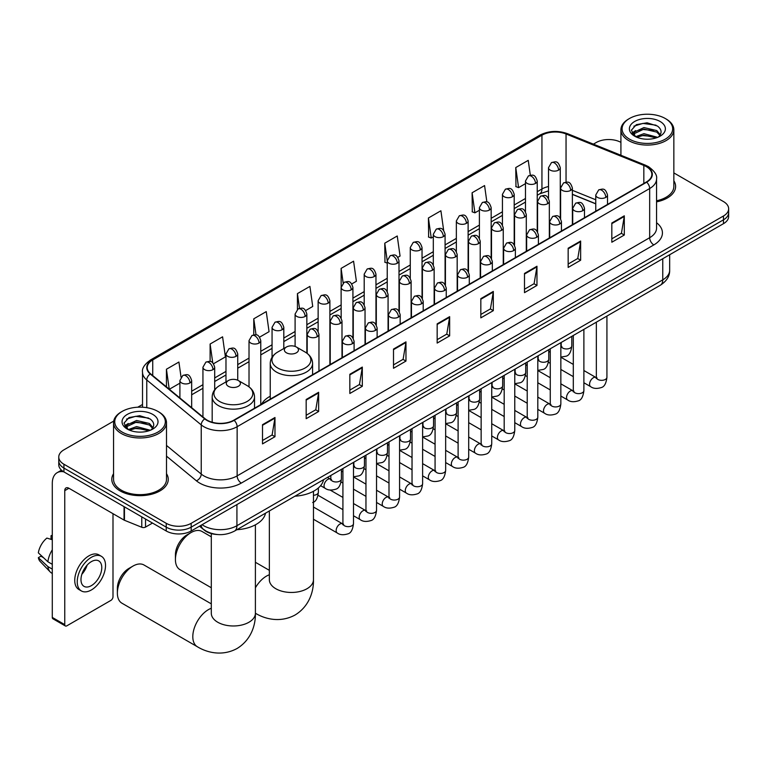 <?xml version="1.0" encoding="UTF-8"?>
<svg xmlns="http://www.w3.org/2000/svg" width="767" height="767" viewBox="0 0 767 767"><rect width="100%" height="100%" fill="white"/><g stroke="black" fill="none" stroke-linecap="round" stroke-linejoin="round"><path stroke-width="1.15" d="M270.233 396.242A31.169 17.996 0 0 0 261.633 404.113M595.758 203.859L572.374 194.406M217.617 534.541A17.641 10.182 180 0 1 204.396 530.227L199.497 526.191M113.717 421.093L63.929 449.836A17.641 10.182 0 0 0 58.762 457.036L58.762 464.725A17.641 10.182 0 0 0 63.929 471.926L166.228 530.985A17.641 10.182 0 0 0 191.184 530.985L723.482 223.667A17.641 10.182 0 0 0 728.65 216.467L728.65 212.622A17.641 10.182 0 0 1 723.482 219.822A17.641 10.182 0 0 0 728.65 212.622L728.65 208.777A17.641 10.182 0 0 0 723.482 201.577L673.848 172.92M58.762 457.036A17.641 10.182 0 0 0 63.929 464.236L166.228 523.305A17.641 10.182 0 0 0 191.184 523.305L191.184 527.15L723.482 219.822L191.184 527.15A17.641 10.182 0 0 1 166.228 527.15A17.641 10.182 0 0 0 191.184 527.15L191.184 530.985M63.929 464.236L63.929 468.081L166.228 527.15L63.929 468.081A17.641 10.182 0 0 1 58.762 460.881A17.641 10.182 0 0 0 63.929 468.081L63.929 471.926M113.564 473.699A28.226 16.299 0 0 0 111.8 479.365A28.226 16.299 0 0 0 120.074 490.89A28.226 16.299 0 0 0 150.84 494.427A28.226 16.299 0 0 0 168.261 479.365A28.226 16.299 0 0 0 166.497 473.699A28.226 16.299 0 0 1 168.261 479.365A28.226 16.299 0 0 1 150.84 494.427A28.226 16.299 0 0 1 120.074 490.89A28.226 16.299 0 0 1 111.8 479.365A28.226 16.299 0 0 1 113.564 473.699M646.341 166.64A18.82 10.863 180 0 1 651.854 174.33A18.82 10.863 180 0 1 646.341 182.009L233.81 420.182A18.82 10.863 180 0 1 205.086 418.734L150.62 373.826A18.82 10.863 180 0 1 147.216 367.594A18.82 10.863 180 0 1 152.729 359.915L541.943 135.203A18.82 10.863 180 0 1 566.046 133.985L643.829 165.423A18.82 10.863 180 0 1 646.341 166.64M646.677 166.449A19.29 11.141 0 0 0 644.098 165.202L566.314 133.765A19.29 11.141 0 0 0 541.617 135.011L152.403 359.723A19.29 11.141 0 0 0 150.236 373.98L204.703 418.887A19.29 11.141 0 0 0 234.146 420.374L646.677 182.201A19.29 11.141 0 0 0 646.677 166.449M262.506 424.697L262.506 443.901L274.979 436.701L274.979 417.497L262.506 424.697M262.506 440.498L272.112 434.947L274.931 418.13A4.707 2.713 -120 0 0 274.979 417.497M272.026 434.994L274.979 436.701M306.167 399.492L306.167 418.696L318.641 411.495L318.641 392.282L306.167 399.492M306.167 415.283L315.774 409.741L318.593 392.925A4.707 2.713 -120 0 0 318.641 392.282M315.697 409.789L318.641 411.495M349.838 374.277L349.838 393.49L362.312 386.28L362.312 367.077L349.838 374.277M349.838 390.077L359.445 384.526L362.264 367.709A4.707 2.713 -120 0 0 362.312 367.077M359.359 384.583L362.312 386.28M393.5 349.071L393.5 368.275L405.973 361.075L405.973 341.861L393.5 349.071M393.5 364.871L403.106 359.32L405.925 342.504A4.707 2.713 -120 0 0 405.973 341.861M403.02 359.368L405.973 361.075M611.826 223.015L611.826 242.228L624.3 235.028L624.3 215.815L611.826 223.015M611.826 238.815L621.433 233.273L624.252 216.457A4.707 2.713 -120 0 0 624.3 215.815M621.347 233.321L624.3 235.028M568.155 248.23L568.155 267.434L580.638 260.234L580.638 241.03L568.155 248.23M568.155 264.03L577.772 258.479L580.581 241.663A4.707 2.713 -120 0 0 580.638 241.03M577.685 258.527L580.638 260.234M524.494 273.435L524.494 292.649L536.967 285.439L536.967 266.235L524.494 273.435M524.494 289.236L534.1 283.694L536.919 266.878A4.707 2.713 -120 0 0 536.967 266.235M534.014 283.742L536.967 285.439M480.832 298.651L480.832 317.854L493.306 310.654L493.306 291.441L480.832 298.651M480.832 314.451L490.439 308.9L493.258 292.083A4.707 2.713 -120 0 0 493.306 291.441M490.353 308.948L493.306 310.654M437.161 323.856L437.161 343.07L449.644 335.86L449.644 316.656L437.161 323.856M437.161 339.656L446.777 334.115L449.587 317.289A4.707 2.713 -120 0 0 449.644 316.656M446.691 334.163L449.644 335.86M656.562 201.865A28.226 16.299 0 0 0 675.612 186.448A28.226 16.299 0 0 0 673.848 180.782A28.226 16.299 0 0 1 675.612 186.448A28.226 16.299 0 0 1 656.562 201.865M191.184 523.305L723.482 215.987A17.641 10.182 0 0 0 728.65 208.777M620.915 142.365A17.641 10.182 0 0 0 596.227 142.518L593.409 144.138M142.518 404.468L137.772 407.2M259.62 337.135L269.064 331.68L266.245 311.613L253.772 318.813L253.772 334.863M213.542 363.74L225.402 356.895L222.583 336.818L210.11 344.028L210.11 361.506M181.031 377.076L178.912 362.034L166.439 369.234L166.439 386.865M397.852 257.328L400.058 256.053L397.239 235.987L384.766 243.187L384.967 262.276M443.662 230.397L440.91 210.772L428.427 217.981L428.628 237.07M486.872 201.97L484.571 185.566L472.098 192.766L472.299 211.855M530.323 175.24L528.233 160.351L515.76 167.561L515.961 186.649M305.697 310.53L312.725 306.474L309.916 286.407L297.433 293.608L297.433 309.341M351.775 283.934L356.396 281.259L353.577 261.192L341.104 268.392L341.171 287.567M341.171 318.017L341.104 287.414M341.104 268.392L343.156 283.023M387.239 263.129L384.766 262.199M384.766 243.187L387.239 260.838A5.877 3.394 0 0 0 388.965 263.234A5.877 3.394 0 0 0 397.287 263.234A5.877 3.394 0 0 0 399.003 260.838C396.616 253.292 394.296 254.788 390.182 255.737A5.877 3.394 60 0 1 393.126 256.034A5.877 3.394 -120 0 1 397.287 263.234M428.427 217.981L431.246 238.048L433.317 236.85M431.246 238.048L428.427 236.993M472.098 192.766L474.917 212.833L479.394 210.244M474.917 212.833L472.098 211.788M515.76 167.561L518.578 187.627L525.472 183.649M518.578 187.627L515.76 186.573M297.433 293.608L299.504 308.344M253.772 318.813L256.025 334.872M210.11 344.028L212.747 362.868M169.334 389.262L179.9 383.164M166.439 369.234L169.239 389.176M629.496 139.153A25.292 14.602 0 0 0 665.257 139.153A25.292 14.602 0 0 0 665.267 118.501A25.292 14.602 0 0 0 665.257 118.501L666.092 118.981A26.462 15.282 0 0 0 666.092 118.981A26.462 15.282 0 0 1 673.848 129.786A26.462 15.282 0 0 1 657.511 143.908A26.462 15.282 0 0 1 628.662 140.591A26.462 15.282 0 0 1 620.915 129.786A26.462 15.282 0 0 1 628.662 118.99L629.496 118.501A25.292 14.602 0 0 0 629.496 139.153M656.562 200.781A26.462 15.282 0 0 0 673.848 186.448L673.848 129.786M635.622 136.699L643.944 133.669L657.693 137.341M636.878 137.264L643.944 135.193L656.264 137.868M635.383 136.574L634.088 133.717L634.539 131.982L643.944 127.571L656.782 130.572L660.301 134.743M634.127 135.73L634.088 133.717M634.175 134.474L634.539 133.506L643.944 129.096L656.782 132.097L659.898 135.375M658.249 137.111A13.288 7.67 0 0 0 658.815 136.603C662.209 132.912 661.758 129.393 657.472 126.056L647.08 122.787L636.351 124.657L631.375 130.179L634.606 136.095M660.109 121.483A17.996 10.393 0 0 0 634.692 121.464A17.996 10.393 0 0 0 634.577 136.133A17.996 10.393 0 0 0 634.654 136.181A17.996 10.393 0 0 0 660.186 136.133A17.996 10.393 0 0 0 660.109 121.483M659.946 136.267L661.24 135.385M666.092 118.99L665.267 118.501A25.292 14.602 0 0 0 629.496 118.501M633.887 126.171L642.89 123.41L655.986 125.155M632.152 133.592L634.606 131.857M638.671 130.275L642.89 129.508L653.484 130.419M638.671 136.373L642.89 135.606L653.484 136.516M631.874 133.103L635.632 130.582M175.422 559.584L175.422 554.781A16.174 9.338 -60 0 1 186.86 534.973L191.021 532.576A22.051 12.732 120 0 0 175.422 559.584A22.051 12.732 120 0 0 179.986 569.68L211.299 587.752M286.417 352.791A7.056 4.075 0 0 0 296.398 352.791A7.056 4.075 0 0 0 296.398 347.029L305.161 352.082A19.453 11.227 0 0 1 305.161 367.968A19.453 11.227 0 0 1 277.654 367.968A19.453 11.227 0 0 1 277.654 352.082C272.86 354.929 270.387 358.707 270.233 363.424A21.169 12.224 0 0 0 276.436 372.062A21.169 12.224 0 0 0 299.504 374.718A21.169 12.224 0 0 0 312.581 363.424C312.418 358.707 309.945 354.929 305.161 352.082L296.398 347.029A7.056 4.075 0 0 0 286.417 347.029A7.056 4.075 0 0 0 286.417 352.791M294.921 496.201A32.348 18.676 0 0 0 323.559 479.663M211.299 536.823L202.047 531.483A22.051 12.732 120 0 0 191.021 532.576L186.86 534.973M117.37 593.102L117.37 588.299A16.174 9.338 -60 0 1 128.808 568.491L132.959 566.094A22.051 12.732 120 0 0 117.37 593.102A22.051 12.732 120 0 0 121.934 603.198L197.378 646.754A22.051 12.732 -60 0 1 193.993 629.074A22.051 12.732 -60 0 1 208.403 609.64A22.051 12.732 -60 0 1 211.299 608.289M228.365 386.309A7.056 4.075 0 0 0 238.345 386.309A7.056 4.075 0 0 0 238.345 380.547L247.108 385.6A19.453 11.227 0 0 1 247.108 401.486A19.453 11.227 0 0 1 219.602 401.486A19.453 11.227 0 0 1 219.602 385.6C214.808 388.447 212.334 392.225 212.181 396.942A21.169 12.224 0 0 0 218.384 405.58A21.169 12.224 0 0 0 241.452 408.236A21.169 12.224 0 0 0 254.519 396.942C254.366 392.225 251.892 388.447 247.108 385.6L238.345 380.547A7.056 4.075 0 0 0 228.365 380.547A7.056 4.075 0 0 0 228.365 386.309M236.859 529.719A32.348 18.676 0 0 0 265.507 513.181M211.299 603.859L143.995 565.001A22.051 12.732 120 0 0 132.959 566.094L128.808 568.491M145.538 519.038L145.538 527.082L152.508 523.065M63.728 471.81A23.528 13.585 -120 0 0 57.161 472.683A23.528 13.585 -120 0 0 52.29 483.45L52.29 617.425L64.764 624.626L64.764 490.65A5.877 3.394 60 0 1 65.981 487.956A5.877 3.394 60 0 1 68.925 488.253L124.053 520.074L124.053 506.632M64.764 624.626A2.943 1.697 120 0 0 65.368 625.968L52.894 618.768A2.943 1.697 -60 0 1 52.29 617.425M65.368 625.968A2.943 1.697 120 0 0 66.844 625.824L110.927 600.379A2.943 1.697 120 0 0 112.998 596.774L112.998 513.698M145.538 527.082A2.943 1.697 180 0 1 141.78 527.274L124.446 520.266A2.943 1.697 180 0 1 124.053 520.074M91.378 585.633A14.707 8.485 120 0 0 100.985 572.681A14.707 8.485 120 0 0 98.732 560.898A14.707 8.485 120 0 0 91.378 561.626A14.707 8.485 120 0 0 81.772 574.579A14.707 8.485 120 0 0 84.025 586.362A14.707 8.485 120 0 0 91.378 585.633M81.877 574.234A14.707 8.485 120 0 0 87.15 565.097M52.29 536.066L51.044 535.692L51.044 538.645L52.29 539.364M101.378 556.315L98.885 554.867A20 11.543 120 0 0 88.886 555.864A20 11.543 120 0 0 75.818 573.486A20 11.543 120 0 0 78.886 589.507L81.379 590.945A20 11.543 120 0 0 91.378 589.957A20 11.543 120 0 0 104.437 572.335A20 11.543 120 0 0 101.378 556.315A20 11.543 120 0 0 91.378 557.302A20 11.543 120 0 0 78.311 574.924A20 11.543 120 0 0 81.379 590.945M52.29 549.814A19.405 11.208 120 0 0 47.87 561.77L38.35 552.863A15.292 8.83 120 0 1 46.883 538.089L52.29 539.728M52.29 564.32L47.87 561.77M43.498 557.686L40.91 556.19L38.35 557.667L47.87 566.573L52.29 569.124M47.87 566.573A19.405 11.208 120 0 0 50.267 572A19.405 11.208 120 0 0 51.734 573.15L52.29 573.467M52.29 535.337A15.292 8.83 120 0 0 51.044 535.692M38.35 557.667A15.292 8.83 120 0 0 40.162 561.473L50.267 572M122.154 432.07A25.292 14.602 0 0 0 157.916 432.07A25.292 14.602 0 0 0 157.916 411.419L158.75 411.898A26.462 15.282 0 0 1 166.497 422.703A26.462 15.282 0 0 1 150.159 436.816A26.462 15.282 0 0 1 121.32 433.508A26.462 15.282 0 0 1 113.564 422.703A26.462 15.282 0 0 1 121.32 411.898L122.154 411.419A25.292 14.602 0 0 0 122.154 432.07M113.564 422.703L113.564 479.365A26.462 15.282 0 0 0 121.32 490.171A26.462 15.282 0 0 0 150.159 493.488A26.462 15.282 0 0 0 166.497 479.365L166.497 422.703M128.271 429.606L136.593 426.577L150.342 430.258M129.527 430.182L136.593 428.101L148.923 430.776M128.041 429.491L126.747 426.634L127.197 424.889L136.593 420.479L149.431 423.48L152.959 427.65M126.776 428.648L126.747 426.634M126.833 427.392L127.197 426.414L136.593 422.003L149.431 425.004L152.556 428.283M150.907 430.019A13.288 7.67 0 0 0 151.473 429.52C154.857 425.819 154.416 422.31 150.131 418.974L139.728 415.704L129.009 417.564L124.024 423.096L127.255 429.002M152.758 414.401A17.996 10.393 0 0 0 127.351 414.372A17.996 10.393 0 0 0 127.226 429.041A17.996 10.393 0 0 0 127.312 429.089A17.996 10.393 0 0 0 152.834 429.041A17.996 10.393 0 0 0 152.758 414.401M152.604 429.184L153.899 428.293M158.75 411.898L157.916 411.419A25.292 14.602 0 0 0 122.154 411.419M126.545 419.089L135.548 416.318L148.645 418.073M124.8 426.51L127.264 424.765M131.32 423.183L135.548 422.416L146.142 423.326M131.32 429.28L135.548 428.523L146.142 429.424M124.532 426.021L128.281 423.499M202.076 524.695A23.528 13.585 0 0 0 203.658 525.702A23.528 13.585 0 0 0 236.926 525.702L662.765 279.85A23.528 13.585 0 0 0 669.658 270.243C669.831 276.082 666.724 281.077 660.329 285.238L234.491 531.09A11.764 6.788 60 0 0 236.926 525.702L236.926 504.581M662.765 258.719L662.765 279.85A11.764 6.788 60 0 1 660.329 285.238M201.127 525.251A11.764 7.871 129.5 0 0 203.178 529.077L199.602 526.124M723.482 223.667L723.482 215.987M166.228 530.985L166.228 523.305M656.562 222.727A29.405 16.979 180 0 1 653.829 244.913L241.298 483.085A5.877 3.394 60 0 1 237.137 475.885L649.668 237.712A23.528 13.585 0 0 0 656.562 228.106L656.562 178.941A23.528 13.585 180 0 1 649.668 188.538A5.877 3.394 -120 0 0 646.677 182.201M241.298 483.085A29.405 16.979 180 0 1 199.708 483.085A29.405 16.979 180 0 1 196.41 480.823L166.497 456.154M204.703 418.887A5.877 3.931 129.5 0 0 201.232 424.899L201.232 474.073A23.528 13.585 0 0 0 203.869 475.885A23.528 13.585 0 0 0 237.137 475.885L237.137 426.711A23.528 13.585 180 0 1 201.232 424.899L146.765 379.991A23.528 13.585 180 0 1 142.518 372.206L142.518 407.21M656.562 178.941C657.338 175.26 654.644 171.166 648.451 166.64L645.354 165.145A5.877 2.752 112 0 0 644.098 165.202M645.354 165.145L567.58 133.698C557.839 130.246 548.587 130.754 539.834 135.193A5.877 3.394 60 0 1 541.617 135.011M152.403 359.723A5.877 3.394 -120 0 0 150.62 359.905C144.522 364.296 141.818 368.39 142.518 372.206M150.236 373.98A5.877 3.931 129.5 0 0 146.765 379.991L146.765 407.67M567.58 133.698A5.877 2.752 112 0 0 566.314 133.765M234.146 420.374A5.877 3.394 60 0 1 237.137 426.711L649.668 188.538L649.668 237.712A5.877 3.394 60 0 0 653.829 244.913M166.497 445.435L201.232 474.073A5.877 3.931 -50.5 0 1 196.41 480.823M152.729 359.915L152.729 375.562M643.829 165.423L643.829 183.457M566.046 133.985L566.046 182.153M595.758 199.775L572.374 190.321M560.869 186.295A18.82 10.863 0 0 0 560.274 186.189M548.51 186.525A18.82 10.863 0 0 0 541.943 188.979L537.236 191.702M541.943 135.203L541.943 188.979A10.585 6.107 60 0 1 539.757 193.83L537.236 195.278M525.472 198.49L514.197 205M502.433 211.788L491.158 218.307M479.394 225.095L468.119 231.605M456.355 238.393L445.081 244.903M433.317 251.701L422.042 258.211M410.278 264.998L399.003 271.508M387.239 278.296L375.964 284.806M364.2 291.604L352.925 298.114M341.171 304.902L329.887 311.412M318.132 318.2L306.848 324.709M295.094 331.507L283.809 338.017M272.055 344.805L260.77 351.315M249.016 358.103L237.732 364.613M225.977 371.41L214.693 377.92M202.939 384.708L191.664 391.218M437.161 324.47L449.587 317.289M480.832 299.255L493.258 292.083M524.494 274.049L536.919 266.878M568.155 248.834L580.581 241.663M611.826 223.628L624.252 216.457M393.5 349.675L405.925 342.504M349.838 374.89L362.264 367.709M306.167 400.096L318.593 392.925M262.506 425.302L274.931 418.13M313.463 491.302L313.463 579.727A22.051 12.732 180 0 1 307.001 588.73A22.051 12.732 180 0 1 275.813 588.73A22.051 12.732 180 0 1 269.351 579.727L269.399 580.59M255.401 587.8A22.051 12.732 -60 0 1 266.456 576.122A22.051 12.732 -60 0 1 269.351 574.771M255.43 613.236A22.051 12.732 -60 0 1 255.401 613.226L255.401 613.226C264.874 619.027 280.176 623.111 295.122 614.981C309.638 606.093 313.761 590.801 313.463 579.727M255.401 524.82L255.401 613.245A22.051 12.732 180 0 1 248.949 622.248A22.051 12.732 180 0 1 217.761 622.248A22.051 12.732 180 0 1 211.299 613.245L211.347 614.108M605.796 197.397A5.877 3.394 0 0 0 607.522 195C605.134 187.455 602.814 188.96 598.691 189.909A5.877 3.394 60 0 1 601.635 190.197A5.877 3.394 -120 0 1 605.796 197.397A5.877 3.394 0 0 1 597.474 197.397A5.877 3.394 0 0 1 595.758 195L598.691 189.909M583.888 382.752L590.676 386.664A5.292 3.058 -60 0 1 589.861 382.426A5.292 3.058 -60 0 1 593.322 377.757A5.292 3.058 -60 0 1 593.553 377.632A5.292 3.058 -60 0 1 595.969 377.498L583.888 370.528M596.649 378.035L596.17 378.428L596.342 377.278A5.292 3.058 -0 0 0 597.896 379.444A5.292 3.058 -0 0 0 605.134 379.569A5.292 3.058 -0 0 0 606.927 377.278C606.208 383.423 604.3 386.865 601.223 387.584C596.793 388.927 593.284 388.62 590.676 386.664M582.757 210.704A5.877 3.394 0 0 0 584.483 208.298C582.095 200.753 579.775 202.258 575.653 203.207A5.877 3.394 60 0 1 578.596 203.495A5.877 3.394 -120 0 1 582.757 210.704A5.877 3.394 0 0 1 574.435 210.704A5.877 3.394 0 0 1 572.719 208.298L575.653 203.207M560.85 396.05L567.638 399.971A5.292 3.058 -60 0 1 566.823 395.724A5.292 3.058 -60 0 1 570.284 391.065A5.292 3.058 -60 0 1 570.514 390.94A5.292 3.058 -60 0 1 572.93 390.796L560.85 383.826M573.611 391.333L573.131 391.726L573.304 390.585A5.292 3.058 -0 0 0 574.857 392.742A5.292 3.058 -0 0 0 582.095 392.877A5.292 3.058 -0 0 0 583.888 390.585C583.169 396.731 581.261 400.163 578.184 400.882C573.754 402.224 570.245 401.918 567.638 399.971M559.718 224.002A5.877 3.394 0 0 0 561.444 221.605C559.057 214.06 556.737 215.556 552.614 216.505A5.877 3.394 60 0 1 555.557 216.802A5.877 3.394 -120 0 1 559.718 224.002A5.877 3.394 0 0 1 551.396 224.002A5.877 3.394 0 0 1 549.68 221.605L552.614 216.505M537.811 409.357L544.599 413.269A5.292 3.058 -60 0 1 543.784 409.032A5.292 3.058 -60 0 1 547.245 404.362A5.292 3.058 -60 0 1 547.475 404.238A5.292 3.058 -60 0 1 549.891 404.104L537.811 397.133M550.572 404.631L550.092 405.024L550.265 403.883A5.292 3.058 -0 0 0 551.818 406.04A5.292 3.058 -0 0 0 559.057 406.174A5.292 3.058 -0 0 0 560.85 403.883C560.131 410.029 558.223 413.461 555.145 414.18C550.716 415.532 547.207 415.225 544.599 413.269M536.679 237.3A5.877 3.394 0 0 0 538.405 234.903C536.018 227.358 533.698 228.863 529.575 229.812A5.877 3.394 60 0 1 532.519 230.1A5.877 3.394 -120 0 1 536.679 237.3A5.877 3.394 0 0 1 528.358 237.3A5.877 3.394 0 0 1 526.641 234.903L529.575 229.812M514.772 422.655L521.56 426.567A5.292 3.058 -60 0 1 520.745 422.329A5.292 3.058 -60 0 1 524.206 417.66A5.292 3.058 -60 0 1 524.436 417.536A5.292 3.058 -60 0 1 526.852 417.401L514.772 410.431M527.533 417.938L527.054 418.331L527.226 417.181A5.292 3.058 -0 0 0 528.779 419.348A5.292 3.058 -0 0 0 536.018 419.472A5.292 3.058 -0 0 0 537.811 417.181C537.092 423.326 535.184 426.768 532.106 427.487C527.677 428.83 524.168 428.523 521.56 426.567M513.641 250.608A5.877 3.394 0 0 0 515.366 248.201C512.979 240.656 510.659 242.161 506.546 243.11A5.877 3.394 60 0 1 509.48 243.398A5.877 3.394 -120 0 1 513.641 250.608A5.877 3.394 0 0 1 505.319 250.608A5.877 3.394 0 0 1 503.603 248.201L506.546 243.11M491.733 435.953L498.521 439.875A5.292 3.058 -60 0 1 497.706 435.627A5.292 3.058 -60 0 1 501.167 430.968A5.292 3.058 -60 0 1 501.397 430.843A5.292 3.058 -60 0 1 503.814 430.699L491.733 423.729M504.494 431.236L504.015 431.629L504.187 430.488A5.292 3.058 -0 0 0 505.741 432.646A5.292 3.058 -0 0 0 512.979 432.78A5.292 3.058 -0 0 0 514.772 430.488C514.053 436.634 512.145 440.066 509.067 440.785C504.638 442.128 501.129 441.83 498.521 439.875M490.602 263.906A5.877 3.394 0 0 0 492.328 261.509C489.94 253.963 487.62 255.469 483.507 256.408A5.877 3.394 60 0 1 486.441 256.705A5.877 3.394 -120 0 1 490.602 263.906A5.877 3.394 0 0 1 482.28 263.906A5.877 3.394 0 0 1 480.564 261.509L483.507 256.408M468.695 449.261L475.482 453.172A5.292 3.058 -60 0 1 474.668 448.935A5.292 3.058 -60 0 1 478.129 444.266A5.292 3.058 -60 0 1 478.359 444.141A5.292 3.058 -60 0 1 480.775 444.007L468.695 437.037M481.455 444.534L480.976 444.927L481.149 443.786A5.292 3.058 -0 0 0 482.702 445.943A5.292 3.058 -0 0 0 489.94 446.078A5.292 3.058 -0 0 0 491.733 443.786C491.014 449.932 489.106 453.364 486.029 454.083C481.599 455.435 478.09 455.128 475.482 453.172M467.563 277.203A5.877 3.394 0 0 0 469.289 274.807C466.902 267.261 464.581 268.766 460.468 269.716A5.877 3.394 60 0 1 463.402 270.003A5.877 3.394 -120 0 1 467.563 277.203A5.877 3.394 0 0 1 459.251 277.203A5.877 3.394 0 0 1 457.525 274.807L460.468 269.716M445.656 462.559L452.444 466.47A5.292 3.058 -60 0 1 451.629 462.233A5.292 3.058 -60 0 1 455.09 457.573A5.292 3.058 -60 0 1 455.32 457.439A5.292 3.058 -60 0 1 457.736 457.305L445.656 450.334M458.417 457.841L457.937 458.235L458.11 457.084A5.292 3.058 -0 0 0 459.663 459.251A5.292 3.058 -0 0 0 466.902 459.385A5.292 3.058 -0 0 0 468.695 457.084C467.975 463.23 466.068 466.672 462.99 467.391C458.561 468.733 455.052 468.426 452.444 466.47M444.524 290.511A5.877 3.394 0 0 0 446.25 288.104C443.863 280.569 441.543 282.064 437.43 283.013A5.877 3.394 60 0 1 440.363 283.301A5.877 3.394 -120 0 1 444.524 290.511A5.877 3.394 0 0 1 436.212 290.511A5.877 3.394 0 0 1 434.486 288.104L437.43 283.013M422.617 475.856L429.405 479.778A5.292 3.058 -60 0 1 428.59 475.53A5.292 3.058 -60 0 1 432.051 470.871A5.292 3.058 -60 0 1 432.281 470.746A5.292 3.058 -60 0 1 434.697 470.612L422.617 463.632M435.378 471.139L434.899 471.532L435.071 470.392A5.292 3.058 -0 0 0 436.624 472.549A5.292 3.058 -0 0 0 443.863 472.683A5.292 3.058 -0 0 0 445.656 470.392C444.937 476.537 443.029 479.969 439.951 480.688C435.522 482.031 432.013 481.734 429.405 479.778M421.486 303.809A5.877 3.394 0 0 0 423.211 301.412C420.824 293.866 418.504 295.372 414.391 296.311A5.877 3.394 60 0 1 417.325 296.608A5.877 3.394 -120 0 1 421.486 303.809A5.877 3.394 0 0 1 413.173 303.809A5.877 3.394 0 0 1 411.448 301.412L414.391 296.311M399.578 489.164L406.366 493.076A5.292 3.058 -60 0 1 405.551 488.838A5.292 3.058 -60 0 1 409.012 484.169A5.292 3.058 -60 0 1 409.242 484.044A5.292 3.058 -60 0 1 411.658 483.91L399.578 476.94M412.339 484.447L411.869 484.83L412.032 483.689A5.292 3.058 -0 0 0 413.586 485.847A5.292 3.058 -0 0 0 420.824 485.981A5.292 3.058 -0 0 0 422.617 483.689C421.898 489.835 419.99 493.267 416.912 493.986C412.483 495.338 408.974 495.031 406.366 493.076M398.447 317.107A5.877 3.394 0 0 0 400.173 314.71C397.785 307.164 395.465 308.67 391.352 309.619A5.877 3.394 60 0 1 394.286 309.906A5.877 3.394 -120 0 1 398.447 317.107A5.877 3.394 0 0 1 390.135 317.107A5.877 3.394 0 0 1 388.409 314.71L391.352 309.619M376.539 502.462L383.327 506.373A5.292 3.058 -60 0 1 382.512 502.136A5.292 3.058 -60 0 1 385.974 497.476A5.292 3.058 -60 0 1 386.204 497.342A5.292 3.058 -60 0 1 388.62 497.208L376.539 490.238M389.3 497.745L388.831 498.138L388.994 496.987A5.292 3.058 -0 0 0 390.547 499.154A5.292 3.058 -0 0 0 397.785 499.288A5.292 3.058 -0 0 0 399.578 496.987C398.859 503.142 396.951 506.575 393.874 507.294C389.444 508.636 385.935 508.329 383.327 506.373M375.408 330.414A5.877 3.394 0 0 0 377.134 328.008C374.747 320.472 372.426 321.967 368.313 322.917A5.877 3.394 60 0 1 371.247 323.214A5.877 3.394 -120 0 1 375.408 330.414A5.877 3.394 0 0 1 367.096 330.414A5.877 3.394 0 0 1 365.37 328.008L368.313 322.917M353.501 515.76L360.289 519.681A5.292 3.058 -60 0 1 359.474 515.434A5.292 3.058 -60 0 1 362.935 510.774A5.292 3.058 -60 0 1 363.165 510.649A5.292 3.058 -60 0 1 365.581 510.515L353.501 503.536M366.262 511.043L365.792 511.436L365.955 510.295A5.292 3.058 -0 0 0 367.508 512.452A5.292 3.058 -0 0 0 374.747 512.586A5.292 3.058 -0 0 0 376.539 510.295C375.82 516.44 373.913 519.873 370.835 520.592C366.405 521.934 362.896 521.637 360.289 519.681M352.369 343.712A5.877 3.394 0 0 0 354.095 341.315C351.708 333.77 349.388 335.275 345.275 336.214A5.877 3.394 60 0 1 348.208 336.512A5.877 3.394 -120 0 1 352.369 343.712A5.877 3.394 0 0 1 344.057 343.712A5.877 3.394 0 0 1 342.331 341.315L345.275 336.214M313.463 519.249L337.25 532.979A5.292 3.058 -60 0 1 336.435 528.741A5.292 3.058 -60 0 1 339.896 524.072A5.292 3.058 -60 0 1 340.126 523.947A5.292 3.058 -60 0 1 342.542 523.813L313.463 507.025M343.223 524.35L342.753 524.733L342.916 523.593A5.292 3.058 -0 0 0 344.469 525.759A5.292 3.058 -0 0 0 351.708 525.884A5.292 3.058 -0 0 0 353.501 523.593C352.782 529.738 350.874 533.17 347.796 533.89C343.367 535.241 339.858 534.935 337.25 532.979M570.658 190.417A5.877 3.394 0 0 0 572.374 188.011C569.986 180.466 567.666 181.971 563.553 182.92A5.877 3.394 60 0 1 566.497 183.208A5.877 3.394 -120 0 1 570.658 190.417A5.877 3.394 0 0 1 562.336 190.417A5.877 3.394 0 0 1 560.619 188.011L563.553 182.92M561.502 346.655L561.032 347.039L561.204 345.898A5.292 3.058 -0 0 0 562.757 348.065A5.292 3.058 -0 0 0 569.996 348.189A5.292 3.058 -0 0 0 571.789 345.898C571.06 352.043 569.162 355.476 566.075 356.204L560.85 357.077M547.619 203.715A5.877 3.394 0 0 0 549.335 201.318C546.948 193.773 544.628 195.269 540.514 196.218A5.877 3.394 60 0 1 543.458 196.515A5.877 3.394 -120 0 1 547.619 203.715A5.877 3.394 0 0 1 539.297 203.715A5.877 3.394 0 0 1 537.581 201.318L540.514 196.218M538.472 359.953L537.993 360.346L538.166 359.205A5.292 3.058 -0 0 0 539.719 361.362A5.292 3.058 -0 0 0 546.957 361.497A5.292 3.058 -0 0 0 548.75 359.205C548.022 365.351 546.123 368.783 543.036 369.502L537.811 370.375M524.58 217.013A5.877 3.394 0 0 0 526.296 214.616C523.909 207.071 521.589 208.576 517.476 209.525A5.877 3.394 60 0 1 520.419 209.813A5.877 3.394 -120 0 1 524.58 217.013A5.877 3.394 0 0 1 516.258 217.013A5.877 3.394 0 0 1 514.542 214.616L517.476 209.525M515.434 373.251L514.954 373.644L515.127 372.503A5.292 3.058 -0 0 0 516.68 374.66A5.292 3.058 -0 0 0 523.919 374.795A5.292 3.058 -0 0 0 525.711 372.503C524.983 378.649 523.084 382.081 519.997 382.8L514.772 383.682M501.541 230.321A5.877 3.394 0 0 0 503.257 227.914C500.87 220.369 498.56 221.874 494.437 222.823A5.877 3.394 60 0 1 497.38 223.111A5.877 3.394 -120 0 1 501.541 230.321A5.877 3.394 0 0 1 493.219 230.321A5.877 3.394 0 0 1 491.503 227.914L494.437 222.823M492.395 386.558L491.915 386.952L492.088 385.801A5.292 3.058 -0 0 0 493.641 387.968A5.292 3.058 -0 0 0 500.88 388.092A5.292 3.058 -0 0 0 502.673 385.801C501.944 391.947 500.046 395.379 496.958 396.108L491.733 396.98M478.503 243.618A5.877 3.394 0 0 0 480.219 241.221C477.841 233.676 475.521 235.172 471.398 236.121A5.877 3.394 60 0 1 474.342 236.418A5.877 3.394 -120 0 1 478.503 243.618A5.877 3.394 0 0 1 470.181 243.618A5.877 3.394 0 0 1 468.464 241.221L471.398 236.121M469.356 399.856L468.877 400.249L469.049 399.108A5.292 3.058 -0 0 0 470.602 401.266A5.292 3.058 -0 0 0 477.841 401.4A5.292 3.058 -0 0 0 479.634 399.108C478.905 405.254 477.007 408.686 473.92 409.405L468.695 410.278M455.464 256.916A5.877 3.394 0 0 0 457.18 254.519C454.802 246.974 452.482 248.479 448.359 249.428A5.877 3.394 60 0 1 451.303 249.716A5.877 3.394 -120 0 1 455.464 256.916A5.877 3.394 0 0 1 447.142 256.916A5.877 3.394 0 0 1 445.426 254.519L448.359 249.428M446.317 413.154L445.838 413.547L446.01 412.406A5.292 3.058 -0 0 0 447.564 414.563A5.292 3.058 -0 0 0 454.802 414.698A5.292 3.058 -0 0 0 456.595 412.406C455.866 418.552 453.968 421.984 450.891 422.703L445.656 423.585M432.425 270.224A5.877 3.394 0 0 0 434.141 267.817C431.763 260.272 429.443 261.777 425.321 262.726A5.877 3.394 60 0 1 428.264 263.014A5.877 3.394 -120 0 1 432.425 270.224A5.877 3.394 0 0 1 424.103 270.224A5.877 3.394 0 0 1 422.387 267.817L425.321 262.726M423.279 426.462L422.799 426.855L422.972 425.704A5.292 3.058 -0 0 0 424.525 427.871A5.292 3.058 -0 0 0 431.763 427.996A5.292 3.058 -0 0 0 433.556 425.704C432.828 431.85 430.929 435.292 427.852 436.011L422.617 436.883M409.386 283.522A5.877 3.394 0 0 0 411.112 281.125C408.725 273.579 406.405 275.075 402.282 276.024A5.877 3.394 60 0 1 405.225 276.321A5.877 3.394 -120 0 1 409.386 283.522A5.877 3.394 0 0 1 401.064 283.522A5.877 3.394 0 0 1 399.348 281.125L402.282 276.024M400.24 439.759L399.76 440.153L399.933 439.012A5.292 3.058 -0 0 0 401.486 441.169A5.292 3.058 -0 0 0 408.725 441.303A5.292 3.058 -0 0 0 410.518 439.012C409.789 445.157 407.891 448.59 404.813 449.309L399.578 450.181M386.347 296.819A5.877 3.394 0 0 0 388.073 294.423C385.686 286.877 383.366 288.382 379.243 289.332A5.877 3.394 60 0 1 382.187 289.619A5.877 3.394 -120 0 1 386.347 296.819A5.877 3.394 0 0 1 378.026 296.819A5.877 3.394 0 0 1 376.309 294.423L379.243 289.332M377.201 453.057L376.722 453.45L376.894 452.309A5.292 3.058 -0 0 0 378.447 454.467A5.292 3.058 -0 0 0 385.686 454.601A5.292 3.058 -0 0 0 387.479 452.309C386.76 458.455 384.852 461.887 381.774 462.606L376.539 463.489M363.309 310.127A5.877 3.394 0 0 0 365.034 307.72C362.647 300.175 360.327 301.68 356.204 302.629A5.877 3.394 60 0 1 359.148 302.917A5.877 3.394 -120 0 1 363.309 310.127A5.877 3.394 0 0 1 354.987 310.127A5.877 3.394 0 0 1 353.271 307.72L356.204 302.629M354.162 466.365L353.683 466.758L353.855 465.607A5.292 3.058 -0 0 0 355.409 467.774A5.292 3.058 -0 0 0 362.647 467.899A5.292 3.058 -0 0 0 364.44 465.607C363.721 471.753 361.813 475.195 358.735 475.914L353.501 476.786M340.27 323.425A5.877 3.394 0 0 0 341.996 321.028C339.608 313.482 337.288 314.988 333.166 315.927A5.877 3.394 60 0 1 336.109 316.225A5.877 3.394 -120 0 1 340.27 323.425A5.877 3.394 0 0 1 331.948 323.425A5.877 3.394 0 0 1 330.232 321.028L333.166 315.927M331.123 479.663L330.644 480.056L330.817 478.915A5.292 3.058 -0 0 0 332.37 481.072A5.292 3.058 -0 0 0 339.608 481.206A5.292 3.058 -0 0 0 341.401 478.915C340.682 485.06 338.774 488.493 335.697 489.212C331.267 490.554 327.758 490.257 325.15 488.301A5.292 3.058 -60 0 1 324.048 485.875A5.292 3.058 -60 0 1 328.027 479.27A5.292 3.058 -60 0 1 330.443 479.126L327.461 477.41M317.231 336.723A5.877 3.394 0 0 0 318.957 334.326C316.57 326.78 314.249 328.286 310.127 329.235A5.877 3.394 60 0 1 313.07 329.522A5.877 3.394 -120 0 1 317.231 336.723A5.877 3.394 0 0 1 308.909 336.723A5.877 3.394 0 0 1 307.193 334.326L310.127 329.235M313.463 495.261A5.292 3.058 -0 0 0 316.57 494.504A5.292 3.058 -0 0 0 318.363 492.213C317.643 498.358 315.736 501.791 312.658 502.51M558.549 170.13A5.877 3.394 0 0 0 560.274 167.724C557.887 160.178 555.567 161.684 551.454 162.633A5.877 3.394 60 0 1 554.397 162.92A5.877 3.394 -120 0 1 558.549 170.13A5.877 3.394 0 0 1 550.236 170.13A5.877 3.394 0 0 1 548.51 167.724L551.454 162.633M535.51 183.428A5.877 3.394 0 0 0 537.236 181.022C534.848 173.486 532.528 174.981 528.415 175.931A5.877 3.394 60 0 1 531.358 176.228A5.877 3.394 -120 0 1 535.51 183.428A5.877 3.394 0 0 1 527.197 183.428A5.877 3.394 0 0 1 525.472 181.022L528.415 175.931M512.481 196.726A5.877 3.394 0 0 0 514.197 194.329C511.81 186.784 509.489 188.289 505.376 189.238A5.877 3.394 60 0 1 508.32 189.526A5.877 3.394 -120 0 1 512.481 196.726A5.877 3.394 0 0 1 504.159 196.726A5.877 3.394 0 0 1 502.433 194.329L505.376 189.238M489.442 210.033A5.877 3.394 0 0 0 491.158 207.627C488.771 200.082 486.451 201.587 482.338 202.536A5.877 3.394 60 0 1 485.281 202.824A5.877 3.394 -120 0 1 489.442 210.033A5.877 3.394 0 0 1 481.12 210.033A5.877 3.394 0 0 1 479.394 207.627L482.338 202.536M466.403 223.331A5.877 3.394 0 0 0 468.119 220.925C465.732 213.389 463.412 214.885 459.299 215.834A5.877 3.394 60 0 1 462.242 216.131A5.877 3.394 -120 0 1 466.403 223.331A5.877 3.394 0 0 1 458.081 223.331A5.877 3.394 0 0 1 456.355 220.925L459.299 215.834M443.364 236.629A5.877 3.394 0 0 0 445.081 234.232C442.693 226.687 440.373 228.192 436.26 229.141A5.877 3.394 60 0 1 439.203 229.429A5.877 3.394 -120 0 1 443.364 236.629A5.877 3.394 0 0 1 435.042 236.629A5.877 3.394 0 0 1 433.317 234.232L436.26 229.141M420.326 249.937A5.877 3.394 0 0 0 422.042 247.53C419.654 239.985 417.334 241.49 413.221 242.439A5.877 3.394 60 0 1 416.165 242.727A5.877 3.394 -120 0 1 420.326 249.937A5.877 3.394 0 0 1 412.004 249.937A5.877 3.394 0 0 1 410.278 247.53L413.221 242.439M374.248 276.532A5.877 3.394 0 0 0 375.964 274.135C373.577 266.59 371.257 268.095 367.144 269.044A5.877 3.394 60 0 1 370.087 269.332A5.877 3.394 -120 0 1 374.248 276.532A5.877 3.394 0 0 1 365.926 276.532A5.877 3.394 0 0 1 364.2 274.135L367.144 269.044M351.209 289.84A5.877 3.394 0 0 0 352.925 287.433C350.538 279.888 348.218 281.393 344.105 282.342A5.877 3.394 60 0 1 347.048 282.63A5.877 3.394 -120 0 1 351.209 289.84A5.877 3.394 0 0 1 342.887 289.84A5.877 3.394 0 0 1 341.171 287.433L344.105 282.342M328.171 303.138A5.877 3.394 0 0 0 329.887 300.741C327.499 293.195 325.179 294.691 321.066 295.64A5.877 3.394 60 0 1 324.01 295.937A5.877 3.394 -120 0 1 328.171 303.138A5.877 3.394 0 0 1 319.849 303.138A5.877 3.394 0 0 1 318.132 300.741L321.066 295.64M305.132 316.435A5.877 3.394 0 0 0 306.848 314.039C304.461 306.493 302.14 307.998 298.027 308.948A5.877 3.394 60 0 1 300.971 309.235A5.877 3.394 -120 0 1 305.132 316.435A5.877 3.394 0 0 1 296.81 316.435A5.877 3.394 0 0 1 295.094 314.039L298.027 308.948M282.093 329.743A5.877 3.394 0 0 0 283.809 327.336C281.422 319.791 279.111 321.296 274.989 322.245A5.877 3.394 60 0 1 277.932 322.533A5.877 3.394 -120 0 1 282.093 329.743A5.877 3.394 0 0 1 273.771 329.743A5.877 3.394 0 0 1 272.055 327.336L274.989 322.245M259.054 343.041A5.877 3.394 0 0 0 260.77 340.644C258.393 333.099 256.073 334.594 251.95 335.543A5.877 3.394 60 0 1 254.893 335.841A5.877 3.394 -120 0 1 259.054 343.041A5.877 3.394 0 0 1 250.732 343.041A5.877 3.394 0 0 1 249.016 340.644L251.95 335.543M236.015 356.339A5.877 3.394 0 0 0 237.732 353.942C235.354 346.396 233.034 347.902 228.911 348.851A5.877 3.394 60 0 1 231.855 349.138A5.877 3.394 -120 0 1 236.015 356.339A5.877 3.394 0 0 1 227.694 356.339A5.877 3.394 0 0 1 225.977 353.942L228.911 348.851M212.977 369.646A5.877 3.394 0 0 0 214.693 367.24C212.315 359.694 209.995 361.199 205.872 362.149A5.877 3.394 60 0 1 208.816 362.436A5.877 3.394 -120 0 1 212.977 369.646A5.877 3.394 0 0 1 204.655 369.646A5.877 3.394 0 0 1 202.939 367.24L205.872 362.149M189.938 382.944A5.877 3.394 0 0 0 191.664 380.547C189.276 373.002 186.956 374.507 182.834 375.447A5.877 3.394 60 0 1 185.777 375.744A5.877 3.394 -120 0 1 189.938 382.944A5.877 3.394 0 0 1 181.616 382.944A5.877 3.394 0 0 1 179.9 380.547L182.834 375.447M64.764 490.65L68.925 488.253M124.446 506.862L124.446 520.266M141.78 527.274L141.78 516.872M234.491 531.09C225.028 535.845 215.565 535.845 206.093 531.09L203.178 529.077M669.658 270.243L669.658 254.74M539.834 135.193L150.62 359.905M548.51 190.849L539.757 193.83M525.472 202.076L514.197 208.586M502.433 215.374L491.158 221.884M479.394 228.671L468.119 235.181M456.355 241.979L445.081 248.489M433.317 255.277L422.042 261.787M410.278 268.575L399.003 275.085M387.239 281.882L375.964 288.392M364.2 295.18L352.925 301.69M341.171 308.478L329.887 314.988M318.132 321.785L306.848 328.295M295.094 335.083L283.809 341.593M272.055 348.381L260.77 354.891M249.016 361.688L237.732 368.198M225.977 374.986L214.693 381.496M202.939 388.284L191.664 394.794M595.758 203.734L572.374 194.281M620.915 155.26L620.915 129.786M312.581 374.708L312.581 363.424M270.233 399.156L270.233 363.424M286.417 347.029L277.654 352.082M269.351 570.341L255.401 562.288M269.351 510.966L269.351 579.727M255.401 613.245C255.708 624.319 251.586 639.611 237.07 648.498C222.123 656.629 206.822 652.544 197.378 646.754M254.519 408.226L254.519 396.942M212.181 422.243L212.181 396.942M228.365 380.547L219.602 385.6M211.299 533.592L211.299 613.245M597.042 377.92L595.969 377.498M606.927 316.062L606.927 377.278M607.522 204.425L607.522 195M573.304 376.635L560.85 369.454M550.265 363.337L548.434 362.283M596.342 322.178L596.342 377.278M595.758 211.213L595.758 195M573.304 364.411L560.85 357.23M574.004 391.228L572.93 390.796M583.888 329.369L583.888 390.585M584.483 217.723L584.483 208.298M550.265 389.943L537.811 382.752M527.226 376.635L525.395 375.581M573.304 335.476L573.304 390.585M572.719 224.52L572.719 208.298M550.265 377.719L537.811 370.528M550.965 404.525L549.891 404.104M560.85 342.667L560.85 403.883M561.444 231.03L561.444 221.605M527.226 403.241L514.772 396.05M504.187 389.943L502.356 388.888M550.265 348.784L550.265 403.883M549.68 237.818L549.68 221.605M527.226 391.017L514.772 383.826M527.926 417.823L526.852 417.401M537.811 355.965L537.811 417.181M538.405 244.328L538.405 234.903M504.187 416.539L491.733 409.357M481.149 403.241L479.317 402.186M527.226 362.082L527.226 417.181M526.641 251.116L526.641 234.903M504.187 404.324L491.733 397.133M504.887 431.131L503.814 430.699M514.772 369.272L514.772 430.488M515.366 257.626L515.366 248.201M481.149 429.846L468.695 422.655M458.11 416.539L456.279 415.484M504.187 375.379L504.187 430.488M503.603 264.423L503.603 248.201M481.149 417.622L468.695 410.431M481.849 444.429L480.775 444.007M491.733 382.57L491.733 443.786M492.328 270.933L492.328 261.509M458.11 443.144L445.656 435.953M435.071 429.846L433.24 428.791M481.149 388.687L481.149 443.786M480.564 277.721L480.564 261.509M458.11 430.92L445.656 423.729M458.81 457.726L457.736 457.305M468.695 395.868L468.695 457.084M469.289 284.231L469.289 274.807M435.071 456.451L422.617 449.261M412.032 443.144L410.201 442.089M458.11 401.985L458.11 457.084M457.525 291.019L457.525 274.807M435.071 444.227L422.617 437.037M435.771 471.034L434.697 470.612M445.656 409.175L445.656 470.392M446.25 297.529L446.25 288.104M412.032 469.749L399.578 462.559M388.994 456.451L387.162 455.387M435.071 415.283L435.071 470.392M434.486 304.326L434.486 288.104M412.032 457.525L399.578 450.334M412.732 484.332L411.658 483.91M422.617 422.473L422.617 483.689M423.211 310.836L423.211 301.412M388.994 483.047L376.539 475.856M365.955 469.749L364.124 468.695M412.032 428.59L412.032 483.689M411.448 317.624L411.448 301.412M388.994 470.823L376.539 463.632M389.694 497.63L388.62 497.208M399.578 435.781L399.578 496.987M400.173 324.134L400.173 314.71M365.955 496.354L353.501 489.164M342.916 483.047L341.085 481.992M330.817 476.058L330.309 475.77M388.994 441.888L388.994 496.987M388.409 330.922L388.409 314.71M365.955 484.13L353.501 476.94M366.655 510.937L365.581 510.515M376.539 449.078L376.539 510.295M377.134 337.432L377.134 328.008M342.916 509.652L318.046 495.29M365.955 455.186L365.955 510.295M365.37 344.23L365.37 328.008M342.916 497.428L330.146 490.055M343.616 524.235L342.542 523.813M353.501 462.376L353.501 523.593M354.095 350.74L354.095 341.315M342.916 468.493L342.916 523.593M342.331 357.527L342.331 341.315M561.904 346.54L560.821 346.118M571.789 336.349L571.789 345.898M572.374 224.712L572.374 188.011M561.204 342.465L561.204 345.898M550.265 352.245L548.75 351.372M560.619 218.595L560.619 188.011M538.865 359.848L537.782 359.416M548.75 349.656L548.75 359.205M549.335 238.01L549.335 201.318M538.166 355.763L538.166 359.205M527.226 365.543L525.711 364.67M537.581 231.902L537.581 201.318M515.827 373.145L514.753 372.724M525.711 362.954L525.711 372.503M526.296 251.317L526.296 214.616M515.127 369.071L515.127 372.503M504.187 378.85L502.673 377.978M514.542 245.2L514.542 214.616M492.788 386.443L491.714 386.022M502.673 376.261L502.673 385.801M503.257 264.615L503.257 227.914M492.088 382.369L492.088 385.801M481.149 392.148L479.634 391.275M491.503 258.498L491.503 227.914M469.749 399.751L468.675 399.319M479.634 389.559L479.634 399.108M480.219 277.913L480.219 241.221M469.049 395.667L469.049 399.108M458.11 405.446L456.595 404.573M468.464 271.806L468.464 241.221M446.71 413.049L445.637 412.627M456.595 402.857L456.595 412.406M457.18 291.22L457.18 254.519M446.01 408.974L446.01 412.406M435.071 418.753L433.556 417.881M445.426 285.103L445.426 254.519M423.672 426.347L422.598 425.925M433.556 416.165L433.556 425.704M434.141 304.518L434.141 267.817M422.972 422.272L422.972 425.704M412.032 432.051L410.518 431.179M422.387 298.401L422.387 267.817M400.633 439.654L399.559 439.223M410.518 429.462L410.518 439.012M411.112 317.826L411.112 281.125M399.933 435.57L399.933 439.012M388.994 445.359L387.479 444.477M399.348 311.709L399.348 281.125M377.594 452.952L376.52 452.53M387.479 442.76L387.479 452.309M388.073 331.123L388.073 294.423M376.894 448.877L376.894 452.309M365.955 458.656L364.44 457.784M376.309 325.007L376.309 294.423M354.555 466.25L353.482 465.828M364.44 456.068L364.44 465.607M365.034 344.421L365.034 307.72M353.855 462.175L353.855 465.607M342.916 471.954L341.401 471.082M353.271 338.305L353.271 307.72M331.517 479.557L330.443 479.126M341.401 469.366L341.401 478.915M341.996 357.729L341.996 321.028M330.817 475.473L330.817 478.915M325.15 488.301L320.606 485.674M330.232 364.517L330.232 321.028M318.363 487.956L318.363 492.213M318.957 371.027L318.957 334.326M307.193 353.434L307.193 334.326M560.274 218.087L560.274 167.724M548.51 198.308L548.51 167.724M537.236 231.394L537.236 181.022M525.472 211.615L525.472 181.022M514.197 244.692L514.197 194.329M502.433 224.913L502.433 194.329M491.158 257.99L491.158 207.627M479.394 238.211L479.394 207.627M468.119 271.297L468.119 220.925M456.355 251.518L456.355 220.925M445.081 284.595L445.081 234.232M433.317 264.816L433.317 234.232M422.042 297.893L422.042 247.53M410.278 278.114L410.278 247.53M399.003 311.201L399.003 260.838M387.239 291.422L387.239 260.838L390.182 255.737M375.964 324.499L375.964 274.135M364.2 304.72L364.2 274.135M352.925 337.796L352.925 287.433M329.887 364.124L329.887 300.741M318.132 331.325L318.132 300.741M306.848 353.184L306.848 314.039M295.094 346.435L295.094 314.039M283.809 348.525L283.809 327.336M272.055 357.288L272.055 327.336M260.77 404.027L260.77 340.644M249.016 386.856L249.016 340.644M237.732 380.231L237.732 353.942M225.977 381.918L225.977 353.942M214.693 389.789L214.693 367.24M202.939 416.96L202.939 367.24M191.664 407.661L191.664 380.547M179.9 397.958L179.9 380.547M57.161 472.683L61.504 470.171"/></g></svg>
